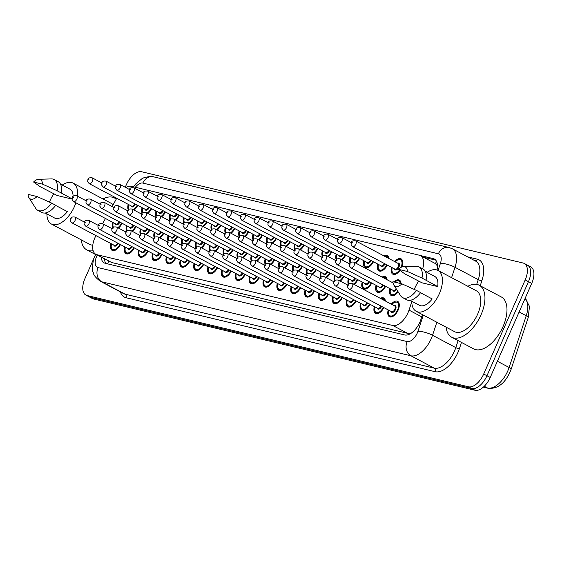 <?xml version="1.0" encoding="UTF-8"?>
<svg xmlns="http://www.w3.org/2000/svg" width="562" height="562" viewBox="0 0 562 562"><rect width="100%" height="100%" fill="white"/><g stroke="black" fill="none" stroke-linecap="round" stroke-linejoin="round"><path stroke-width="0.84" d="M383.776 255.808A8.718 4.615 118 0 1 387.183 255.492A8.718 4.615 118 0 1 388.834 258.492M394.714 261.611A8.718 4.615 118 0 1 401.05 258.808A8.718 4.615 118 0 1 401.823 266.978M382.055 277.073A8.718 4.615 118 0 1 385.469 276.757A8.718 4.615 118 0 1 387.12 279.757M393.885 281.92A8.718 4.615 118 0 1 399.336 280.073A8.718 4.615 118 0 1 401.022 283.634M380.341 298.338A8.718 4.615 118 0 1 383.755 298.022A8.718 4.615 118 0 1 385.406 301.021A8.17 4.327 118 0 0 383.909 298.717L381.036 298.703M391.285 304.14A8.718 4.615 118 0 1 397.615 301.337A8.718 4.615 118 0 1 398.128 310.14A8.718 4.615 118 0 1 389.445 316.736A8.718 4.615 118 0 1 388.216 309.915M95.947 235.604A16.34 8.662 -62 0 0 94.88 237.782A16.34 8.662 -62 0 0 95.842 254.284A16.34 8.662 -62 0 0 96.945 254.698L392.838 325.51A16.34 8.662 -62 0 0 409.017 310.112L411.77 301.787M411.784 332.788A16.34 8.662 118 0 1 411.061 333.055L411.215 333.09A5.444 2.887 -62 0 0 411.328 333.118M437.489 265.981L435.402 263.578L420.467 255.647A16.34 8.662 -62 0 0 419.357 255.225L131.571 186.359A16.34 8.662 -62 0 0 125.853 187.61M95.842 254.284L111.662 262.51L407.562 333.322L411.061 333.055M116.748 198.26L112.133 206.542M105.48 218.492L102.6 223.662M422.666 268.791A16.34 8.662 -62 0 0 420.467 255.647M151.621 208.685A8.718 4.615 118 0 1 147.89 213.405M142.165 213.265A8.718 4.615 118 0 1 142.088 207.666M165.488 212A8.718 4.615 118 0 1 161.758 216.721M156.025 216.581A8.718 4.615 118 0 1 155.955 210.982M179.348 215.323A8.718 4.615 118 0 1 175.618 220.037M169.893 219.904A8.718 4.615 118 0 1 169.822 214.305M193.216 218.639A8.718 4.615 118 0 1 189.485 223.353M183.753 223.219A8.718 4.615 118 0 1 183.683 217.62M207.083 221.955A8.718 4.615 118 0 1 203.353 226.676M197.62 226.535A8.718 4.615 118 0 1 197.55 220.936M220.943 225.271A8.718 4.615 118 0 1 217.213 229.991M211.488 229.858A8.718 4.615 118 0 1 211.41 224.252M234.811 228.593A8.718 4.615 118 0 1 231.08 233.307M225.348 233.174A8.718 4.615 118 0 1 225.278 227.575M248.671 231.909A8.718 4.615 118 0 1 244.941 236.63M239.215 236.49A8.718 4.615 118 0 1 239.138 230.891M262.538 235.225A8.718 4.615 118 0 1 258.808 239.946M253.076 239.805A8.718 4.615 118 0 1 253.005 234.206M276.399 238.548A8.718 4.615 118 0 1 272.668 243.262M266.943 243.128A8.718 4.615 118 0 1 266.873 237.529M290.266 241.864A8.718 4.615 118 0 1 286.536 246.578M280.803 246.444A8.718 4.615 118 0 1 280.733 240.845M304.133 245.18A8.718 4.615 118 0 1 300.403 249.9M294.671 249.76A8.718 4.615 118 0 1 294.6 244.161M317.994 248.502A8.718 4.615 118 0 1 314.263 253.216M308.538 253.083A8.718 4.615 118 0 1 308.461 247.477M331.861 251.818A8.718 4.615 118 0 1 328.131 256.532M322.398 256.398A8.718 4.615 118 0 1 322.328 250.8M345.721 255.134A8.718 4.615 118 0 1 341.991 259.855M336.266 259.714A8.718 4.615 118 0 1 336.188 254.115M359.589 258.45A8.718 4.615 118 0 1 355.858 263.171M350.126 263.037A8.718 4.615 118 0 1 350.056 257.431M373.449 261.773A8.718 4.615 118 0 1 365.152 267.568A8.718 4.615 118 0 1 363.923 260.754M387.316 265.088A8.718 4.615 118 0 1 379.013 270.891A8.718 4.615 118 0 1 377.783 264.07M399.954 270.441A8.718 4.615 118 0 1 392.88 274.207A8.718 4.615 118 0 1 391.651 267.386M137.76 205.369A8.718 4.615 118 0 1 134.03 210.083M128.298 209.949A8.718 4.615 118 0 1 128.227 204.35M177.634 236.588A8.718 4.615 118 0 1 173.904 241.302M168.179 241.168A8.718 4.615 118 0 1 168.101 235.569M163.774 233.265A8.718 4.615 118 0 1 160.044 237.986M154.311 237.845A8.718 4.615 118 0 1 154.241 232.247M149.906 229.949A8.718 4.615 118 0 1 146.176 234.67M140.451 234.53A8.718 4.615 118 0 1 140.374 228.931M136.046 226.634A8.718 4.615 118 0 1 132.316 231.347M126.583 231.214A8.718 4.615 118 0 1 126.513 225.615M191.502 239.904A8.718 4.615 118 0 1 187.771 244.618M182.039 244.484A8.718 4.615 118 0 1 181.969 238.885M205.362 243.22A8.718 4.615 118 0 1 201.632 247.94M195.906 247.8A8.718 4.615 118 0 1 195.836 242.201M219.229 246.535A8.718 4.615 118 0 1 215.499 251.256M209.767 251.123A8.718 4.615 118 0 1 209.696 245.517M233.097 249.858A8.718 4.615 118 0 1 229.366 254.572M223.634 254.438A8.718 4.615 118 0 1 223.564 248.84M246.957 253.174A8.718 4.615 118 0 1 243.227 257.895M237.501 257.754A8.718 4.615 118 0 1 237.424 252.155M260.824 256.49A8.718 4.615 118 0 1 257.094 261.211M251.362 261.07A8.718 4.615 118 0 1 251.291 255.471M274.685 259.813A8.718 4.615 118 0 1 270.954 264.526M265.229 264.393A8.718 4.615 118 0 1 265.152 258.794M288.552 263.128A8.718 4.615 118 0 1 284.822 267.842M279.089 267.709A8.718 4.615 118 0 1 279.019 262.11M302.412 266.444A8.718 4.615 118 0 1 298.682 271.165M292.957 271.024A8.718 4.615 118 0 1 292.886 265.426M316.28 269.767A8.718 4.615 118 0 1 312.549 274.481M306.824 274.347A8.718 4.615 118 0 1 306.747 268.741M330.147 273.083A8.718 4.615 118 0 1 326.417 277.797M320.684 277.663A8.718 4.615 118 0 1 320.614 272.064M344.007 276.399A8.718 4.615 118 0 1 340.277 281.119M334.552 280.979A8.718 4.615 118 0 1 334.474 275.38M357.875 279.714A8.718 4.615 118 0 1 354.144 284.435M348.412 284.302A8.718 4.615 118 0 1 348.342 278.696M371.735 283.037A8.718 4.615 118 0 1 363.431 288.833A8.718 4.615 118 0 1 362.202 282.019M385.602 286.353A8.718 4.615 118 0 1 377.299 292.156A8.718 4.615 118 0 1 376.069 285.334M398.142 291.84A8.718 4.615 118 0 1 391.166 295.472A8.718 4.615 118 0 1 389.937 288.65M122.179 223.311A8.718 4.615 118 0 1 118.449 228.032M112.716 227.898A8.718 4.615 118 0 1 112.646 222.292M175.92 257.853A8.718 4.615 118 0 1 167.617 263.648A8.718 4.615 118 0 1 166.387 256.834M162.06 254.53A8.718 4.615 118 0 1 153.756 260.332A8.718 4.615 118 0 1 152.527 253.511M148.192 251.214A8.718 4.615 118 0 1 139.889 257.017A8.718 4.615 118 0 1 138.659 250.195M134.325 247.898A8.718 4.615 118 0 1 126.021 253.694A8.718 4.615 118 0 1 124.799 246.88M189.787 261.168A8.718 4.615 118 0 1 181.484 266.971A8.718 4.615 118 0 1 180.254 260.15M203.648 264.484A8.718 4.615 118 0 1 195.344 270.287A8.718 4.615 118 0 1 194.115 263.466M217.515 267.807A8.718 4.615 118 0 1 209.212 273.603A8.718 4.615 118 0 1 207.982 266.781M231.375 271.123A8.718 4.615 118 0 1 223.079 276.918A8.718 4.615 118 0 1 221.85 270.104M245.243 274.439A8.718 4.615 118 0 1 236.939 280.241A8.718 4.615 118 0 1 235.71 273.42M259.11 277.754A8.718 4.615 118 0 1 250.807 283.557A8.718 4.615 118 0 1 249.577 276.736M272.97 281.077A8.718 4.615 118 0 1 264.667 286.873A8.718 4.615 118 0 1 263.438 280.059M286.838 284.393A8.718 4.615 118 0 1 278.534 290.196A8.718 4.615 118 0 1 277.305 283.374M300.698 287.709A8.718 4.615 118 0 1 292.395 293.512A8.718 4.615 118 0 1 291.165 286.69M314.565 291.032A8.718 4.615 118 0 1 306.262 296.827A8.718 4.615 118 0 1 305.033 290.013M328.426 294.348A8.718 4.615 118 0 1 320.129 300.143A8.718 4.615 118 0 1 318.9 293.329M342.293 297.663A8.718 4.615 118 0 1 333.99 303.466A8.718 4.615 118 0 1 332.76 296.645M356.16 300.979A8.718 4.615 118 0 1 347.857 306.782A8.718 4.615 118 0 1 346.628 299.96M370.021 304.302A8.718 4.615 118 0 1 361.717 310.098A8.718 4.615 118 0 1 360.488 303.283M383.888 307.618A8.718 4.615 118 0 1 375.585 313.42A8.718 4.615 118 0 1 374.355 306.599M120.465 244.575A8.718 4.615 118 0 1 112.161 250.378A8.718 4.615 118 0 1 110.932 243.557M125.221 187.272L126.436 184.519A16.34 8.662 118 0 1 141.61 171.733L523.124 263.03A16.34 8.662 118 0 1 524.227 263.445A16.34 8.662 118 0 1 525.189 279.946L483.699 374.011L486.966 375.746A16.34 8.662 118 0 1 471.792 388.539L90.278 297.235A16.34 8.662 118 0 1 89.168 296.82A16.34 8.662 118 0 0 90.278 297.235L471.792 388.539A16.34 8.662 118 0 0 486.966 375.746L528.456 281.674L486.966 375.746L490.226 377.481A16.34 8.662 118 0 1 475.059 390.267L93.545 298.97A16.34 8.662 118 0 1 92.435 298.555L85.909 295.085A16.34 8.662 118 0 1 84.946 278.59L95.554 254.537M526.383 264.765A16.34 8.662 118 0 1 527.493 265.18A16.34 8.662 118 0 1 528.456 281.674A16.34 8.662 118 0 0 527.493 265.18L530.76 266.915A16.34 8.662 118 0 1 531.715 283.41L490.226 377.481M101.118 257.087A16.34 8.662 -62 0 0 104.23 262.904A16.34 8.662 -62 0 0 105.34 263.318L404.682 334.959A16.34 8.662 -62 0 0 420.861 319.553L422.483 314.636M106.092 263.501A16.34 8.662 118 0 1 104.377 258.815M483.699 374.011A16.34 8.662 118 0 1 468.532 386.804L87.019 295.507A16.34 8.662 118 0 1 85.909 295.085M437.06 270.034A16.34 8.662 -62 0 0 434.328 259.005A16.34 8.662 -62 0 0 433.218 258.59L419.976 255.422M423.362 257.178L435.726 260.136M93.151 250.715A29.414 15.588 118 0 1 86.815 249.9A29.414 15.588 118 0 1 81.258 239.862M75.884 202.784A23.154 12.266 118 0 1 74.458 206.486A23.154 12.266 118 0 1 51.395 224.013A23.154 12.266 118 0 1 46.913 213.925M49.428 202.102A23.154 12.266 118 0 1 50.039 200.641A23.154 12.266 118 0 1 53.854 193.757M92.793 245.158A23.154 12.266 118 0 1 89.751 244.372L51.395 224.013M38.736 179.278A10.896 5.775 118 0 1 42.529 184.16L33.558 182.011A10.896 5.775 118 0 1 38.736 179.278L51.395 178.913A17.429 9.238 118 0 1 54.093 179.503A17.429 9.238 118 0 1 57.12 190.743L72.027 198.836M60.506 184.139L69.906 189.127A16.34 8.662 118 0 1 73.074 196.419M72.034 199.067L57.141 195.499L40.19 186.689L33.558 182.011M42.529 184.16L57.12 190.743M54.093 179.503L58.174 181.674A17.429 9.238 118 0 1 61.195 192.907M55.645 205.411L67.356 211.628A16.34 8.662 118 0 1 54.584 218L45.185 213.012M62.234 185.053A23.154 12.266 118 0 1 73.102 183.114A23.154 12.266 118 0 1 77.394 196.187M73.102 183.114L111.459 203.465A23.154 12.266 118 0 1 113.138 204.737M102.965 198.962A29.414 15.588 118 0 1 114.395 197.936A29.414 15.588 118 0 1 116.208 199.229M37.071 196.538A10.896 5.775 118 0 1 28.957 197.705A10.896 5.775 118 0 1 28.1 194.389L37.071 196.538L51.655 203.114A17.429 9.238 118 0 1 37.752 210.3A17.429 9.238 118 0 1 35.75 208.397L28.957 197.705M51.655 203.114L55.736 205.285A17.429 9.238 118 0 1 41.834 212.464L37.752 210.3M467.816 286.276A29.414 15.588 118 0 1 479.246 285.243A29.414 15.588 118 0 1 480.974 314.945A29.414 15.588 118 0 1 451.672 337.214A29.414 15.588 118 0 1 446.109 327.175M479.246 285.243L501.283 296.94A29.414 15.588 118 0 1 503.004 326.634A29.414 15.588 118 0 1 473.703 348.911L451.672 337.214M427.085 272.366A23.154 12.266 118 0 1 437.953 270.427A23.154 12.266 118 0 1 439.308 293.8A23.154 12.266 118 0 1 416.245 311.327A23.154 12.266 118 0 1 411.763 301.239M414.278 289.416A23.154 12.266 118 0 1 414.889 287.955A23.154 12.266 118 0 1 418.711 281.07M437.953 270.427L476.309 290.779A23.154 12.266 118 0 1 477.665 314.151A23.154 12.266 118 0 1 454.609 331.678L416.245 311.327M403.586 266.592L416.245 266.219A17.429 9.238 118 0 1 418.95 266.817A17.429 9.238 118 0 1 421.971 278.05L437.665 286.564L421.992 282.812L405.04 274.003L398.409 269.324A10.896 5.775 118 0 1 403.586 266.592A10.896 5.775 118 0 1 407.38 271.467L398.409 269.324M425.357 271.453L434.756 276.441A16.34 8.662 118 0 1 437.665 286.564M407.38 271.467L421.971 278.05M418.95 266.817L423.024 268.98A17.429 9.238 118 0 1 426.052 280.22M420.495 292.725L432.206 298.942A16.34 8.662 118 0 1 419.442 305.314L410.035 300.326M401.921 283.845A10.896 5.775 118 0 1 393.807 285.018A10.896 5.775 118 0 1 392.95 281.702L401.921 283.845L416.512 290.428A17.429 9.238 118 0 1 402.603 297.614A17.429 9.238 118 0 1 400.601 295.71L393.807 285.018M416.512 290.428L420.594 292.591A17.429 9.238 118 0 1 406.684 299.778L402.603 297.614M108.67 261.091A16.34 13.734 103.5 0 0 107.749 263.901M436.597 261.506A16.34 13.734 103.5 0 0 435.402 263.578M111.662 262.51L96.945 254.698M427.394 272.163L425.062 270.926M421.753 316.863L409.017 310.112M407.562 333.322L392.838 325.51M525.175 298.246L529.481 306.402L528.196 317.635A5.444 1.412 -161.7 0 0 526.229 315.739A21.792 11.549 -62 0 0 525.126 298.352M528.196 317.635L511.09 369.367A5.444 1.412 -161.7 0 0 509.123 367.478L526.229 315.739L519.119 311.966M511.09 369.367C505.933 382.596 498.396 388.925 488.469 388.356A5.444 4.58 -76.5 0 1 487.556 388.012A21.792 11.549 -62 0 0 509.123 367.478L497.384 361.247M483.468 387.035L487.556 388.012L484.282 386.277M475.059 390.267L468.532 386.804M93.545 298.97L87.019 295.507M531.715 283.41L525.189 279.946M97.282 255.05A10.896 5.775 -62 0 0 96.671 256.321A10.896 5.775 -62 0 0 98.048 267.596L407.169 341.57A10.896 5.775 -62 0 0 417.278 333.048A10.896 5.775 -62 0 0 417.952 331.306L423.319 315.078M436.836 322.251L432.529 335.268A21.792 11.549 118 0 1 431.187 338.753A21.792 11.549 118 0 1 410.963 355.802L101.841 281.829A21.792 11.549 118 0 1 100.366 281.274L123.626 293.617A21.792 11.549 -62 0 0 125.101 294.172L434.222 368.145A21.792 11.549 -62 0 0 454.447 351.095A21.792 11.549 -62 0 0 455.789 347.611L458.1 340.628M461.479 342.42L459.435 348.602A24.51 12.989 118 0 1 435.171 371.707L126.05 297.734A2.726 2.29 103.5 0 0 125.101 294.172L101.841 281.829A10.896 9.154 -76.5 0 1 98.048 267.596M459.435 348.602A2.726 0.71 18.3 0 1 455.789 347.611L432.529 335.268A10.896 2.824 -161.7 0 0 417.952 331.306M126.05 297.734A24.51 12.989 118 0 1 120.409 291.91M467.591 256.855L477.3 259.18A24.51 12.989 118 0 1 481.908 280.635L480.215 285.763M407.169 341.57A10.896 9.154 -76.5 0 0 410.963 355.802L434.222 368.145A2.726 2.29 103.5 0 1 435.171 371.707M438.065 270.484L440.425 263.339A10.896 2.824 -161.7 0 1 455.002 267.301L478.262 279.644A21.792 11.549 -62 0 0 475.642 261.126L452.382 248.783A21.792 11.549 118 0 1 455.002 267.301L451.581 277.656M476.695 284.379L478.262 279.644A2.726 0.71 18.3 0 0 481.908 280.635M440.425 263.339A10.896 5.775 -62 0 0 438.374 253.799L142.832 183.079A10.896 5.775 -62 0 0 135.33 187.258M475.016 260.796A2.726 2.29 103.5 0 0 477.3 259.18M438.374 253.799A10.896 9.154 -76.5 0 1 449.073 247.533L153.531 176.812L149.998 176.419L144.16 177.62L142.017 178.646L135.505 184.146L133.496 186.816M142.832 183.079A10.896 9.154 -76.5 0 1 153.531 176.812M435.29 259.686L433.218 258.59M118.168 243.36A3.815 2.023 118 0 1 115.667 246.044A3.815 2.023 118 0 1 113.791 245.081M71.866 222.833C70.215 221.245 69.8 219.897 70.622 218.773C70.812 217.269 72.252 216.693 74.929 217.058A3.267 1.735 118 0 1 75.125 220.353A3.267 1.735 118 0 1 71.866 222.833L114.304 245.348A3.267 1.735 -62 0 0 117.5 243.009M71.648 218.927L71.072 218.794L71.648 218.927M115.835 249.914A8.17 4.327 118 0 1 112.822 250.111L113.833 250.652M111.487 243.852A7.629 4.039 -62 0 0 113.629 249.676A7.629 4.039 -62 0 0 119.952 244.308M113.201 222.587A7.629 4.039 -62 0 0 113.447 227.217M117.746 227.659A7.629 4.039 -62 0 0 121.666 223.044M76.839 199.088A3.267 1.735 118 0 1 73.58 201.568L72.091 199.552L72.336 197.508C72.526 196.005 73.966 195.428 76.643 195.794A3.267 1.735 118 0 1 76.839 199.088M72.786 197.529L73.362 197.662L72.786 197.529M73.58 201.568L116.018 224.083A3.267 1.735 -62 0 0 119.214 221.744M119.882 222.095A3.815 2.023 118 0 1 117.381 224.779A3.815 2.023 118 0 1 115.512 223.817M128.782 204.645A7.629 4.039 -62 0 0 129.028 209.268M133.32 209.71A7.629 4.039 -62 0 0 137.247 205.095M92.414 181.147A3.267 1.735 118 0 1 89.161 183.619L87.672 181.61L87.911 179.566C88.108 178.056 89.548 177.487 92.224 177.845A3.267 1.735 118 0 1 92.414 181.147M88.367 179.58L88.936 179.721L88.367 179.58M89.161 183.619L131.599 206.142A3.267 1.735 -62 0 0 134.796 203.795M135.463 204.147A3.815 2.023 118 0 1 132.962 206.83A3.815 2.023 118 0 1 131.087 205.868M132.028 246.676A3.815 2.023 118 0 1 129.527 249.359A3.815 2.023 118 0 1 127.658 248.397M85.733 226.149C84.082 224.568 83.668 223.212 84.483 222.095C84.679 220.585 86.112 220.016 88.796 220.374A3.267 1.735 118 0 1 88.986 223.676A3.267 1.735 118 0 1 85.733 226.149L128.171 248.671A3.267 1.735 -62 0 0 131.368 246.325M85.508 222.25L84.932 222.109L85.508 222.25M129.696 253.23A8.17 4.327 118 0 1 126.689 253.434L127.7 253.968M125.354 247.175A7.629 4.039 -62 0 0 127.49 252.991A7.629 4.039 -62 0 0 133.819 247.624M145.895 249.992A3.815 2.023 118 0 1 143.394 252.675A3.815 2.023 118 0 1 141.526 251.713M99.593 229.465C97.943 227.884 97.528 226.535 98.35 225.411C98.54 223.901 99.98 223.332 102.656 223.69A3.267 1.735 118 0 1 102.853 226.992A3.267 1.735 118 0 1 99.593 229.465L142.031 251.987A3.267 1.735 -62 0 0 145.228 249.64M99.376 225.566L98.8 225.425L99.376 225.566M143.563 256.546A8.17 4.327 118 0 1 140.549 256.75L141.561 257.284M139.214 250.49A7.629 4.039 -62 0 0 141.357 256.307A7.629 4.039 -62 0 0 147.68 250.947M159.756 253.314A3.815 2.023 118 0 1 157.262 255.998A3.815 2.023 118 0 1 155.386 255.036M113.461 232.787C111.81 231.2 111.395 229.851 112.21 228.727C112.407 227.224 113.847 226.648 116.524 227.013A3.267 1.735 118 0 1 116.713 230.308A3.267 1.735 118 0 1 113.461 232.787L155.899 255.303A3.267 1.735 -62 0 0 159.095 252.963M113.236 228.882L112.667 228.748L113.236 228.882M157.43 259.869A8.17 4.327 118 0 1 154.417 260.065L155.428 260.606M153.082 253.806A7.629 4.039 -62 0 0 155.217 259.63A7.629 4.039 -62 0 0 161.547 254.263M173.623 256.63A3.815 2.023 118 0 1 171.122 259.314A3.815 2.023 118 0 1 169.253 258.351M127.321 236.103C125.677 234.523 125.256 233.167 126.078 232.05C126.274 230.539 127.707 229.963 130.391 230.329A3.267 1.735 118 0 1 130.581 233.63A3.267 1.735 118 0 1 127.321 236.103L169.766 258.618A3.267 1.735 -62 0 0 172.963 256.279M127.103 232.197L126.527 232.064L127.103 232.197M171.291 263.185A8.17 4.327 118 0 1 168.284 263.388L169.295 263.922M166.949 257.129A7.629 4.039 -62 0 0 169.085 262.946A7.629 4.039 -62 0 0 175.414 257.579M127.068 225.91A7.629 4.039 -62 0 0 127.314 230.532M131.606 230.975A7.629 4.039 -62 0 0 135.533 226.36M100.05 204.175L90.51 199.11A3.267 1.735 118 0 1 90.7 202.411A3.267 1.735 118 0 1 87.447 204.884L85.958 202.875L86.197 200.831L76.643 195.794M86.653 200.845L87.222 200.985L86.653 200.845M87.447 204.884L129.885 227.406A3.267 1.735 -62 0 0 133.082 225.06M133.742 225.411A3.815 2.023 118 0 1 131.248 228.095A3.815 2.023 118 0 1 129.372 227.132M140.936 229.226A7.629 4.039 -62 0 0 141.174 233.855M145.474 234.291A7.629 4.039 -62 0 0 149.394 229.675M104.567 205.727A3.267 1.735 118 0 1 101.308 208.2L99.818 206.191L100.064 204.147C100.261 202.636 101.694 202.067 104.377 202.425A3.267 1.735 118 0 1 104.567 205.727M100.514 204.161L101.09 204.301L100.514 204.161M101.308 208.2L143.753 230.722A3.267 1.735 -62 0 0 146.942 228.376M147.609 228.727A3.815 2.023 118 0 1 145.108 231.411A3.815 2.023 118 0 1 143.24 230.448M154.796 232.542A7.629 4.039 -62 0 0 155.042 237.171M159.334 237.614A7.629 4.039 -62 0 0 163.261 232.998M118.427 209.043A3.267 1.735 118 0 1 115.175 211.516L113.686 209.507L113.924 207.462C114.121 205.959 115.561 205.383 118.238 205.748A3.267 1.735 118 0 1 118.427 209.043M114.381 207.483L114.95 207.617L114.381 207.483M115.175 211.516L157.613 234.038A3.267 1.735 -62 0 0 160.809 231.699M161.477 232.05A3.815 2.023 118 0 1 158.976 234.733A3.815 2.023 118 0 1 157.1 233.771M142.65 207.961A7.629 4.039 -62 0 0 142.888 212.591M147.188 213.026A7.629 4.039 -62 0 0 151.115 208.411M106.281 184.462A3.267 1.735 118 0 1 103.029 186.935L101.539 184.926L101.778 182.882C101.975 181.371 103.408 180.802 106.092 181.161A3.267 1.735 118 0 1 106.281 184.462M102.228 182.896L102.804 183.036L102.228 182.896M103.029 186.935L145.467 209.457A3.267 1.735 -62 0 0 148.663 207.111M149.323 207.462A3.815 2.023 118 0 1 146.822 210.146A3.815 2.023 118 0 1 144.954 209.183M156.51 211.277A7.629 4.039 -62 0 0 156.756 215.906M161.055 216.349A7.629 4.039 -62 0 0 164.975 211.733M120.149 187.778A3.267 1.735 118 0 1 116.889 190.251L115.4 188.242L115.646 186.198C115.835 184.694 117.275 184.118 119.952 184.477A3.267 1.735 118 0 1 120.149 187.778M116.095 186.219L116.671 186.352L116.095 186.219M116.889 190.251L159.327 212.773A3.267 1.735 -62 0 0 162.523 210.434M163.191 210.785A3.815 2.023 118 0 1 160.69 213.469A3.815 2.023 118 0 1 158.814 212.499M170.377 214.6A7.629 4.039 -62 0 0 170.616 219.222M174.915 219.665A7.629 4.039 -62 0 0 178.842 215.049M143.359 192.864L133.819 187.799A3.267 1.735 118 0 1 134.009 191.094A3.267 1.735 118 0 1 130.756 193.574L129.267 191.565L129.506 189.52L119.952 184.477M129.955 189.535L130.532 189.668L129.955 189.535M130.756 193.574L173.194 216.089A3.267 1.735 -62 0 0 176.391 213.75M177.051 214.101A3.815 2.023 118 0 1 174.55 216.784A3.815 2.023 118 0 1 172.682 215.822M184.238 217.916A7.629 4.039 -62 0 0 184.484 222.545M188.783 222.981A7.629 4.039 -62 0 0 192.703 218.365M147.876 194.417A3.267 1.735 118 0 1 144.617 196.89L143.127 194.881L143.373 192.836C143.563 191.326 145.003 190.757 147.68 191.115A3.267 1.735 118 0 1 147.876 194.417M143.823 192.85L144.399 192.991L143.823 192.85M144.617 196.89L187.055 219.412A3.267 1.735 -62 0 0 190.251 217.065M190.918 217.417A3.815 2.023 118 0 1 188.418 220.1A3.815 2.023 118 0 1 186.549 219.138M168.663 235.864A7.629 4.039 -62 0 0 168.902 240.487M173.201 240.929A7.629 4.039 -62 0 0 177.128 236.314M132.295 212.366A3.267 1.735 118 0 1 129.042 214.839L127.553 212.829L127.792 210.785C127.988 209.275 129.422 208.699 132.105 209.064A3.267 1.735 118 0 1 132.295 212.366M128.241 210.799L128.817 210.933L128.241 210.799M129.042 214.839L171.48 237.354A3.267 1.735 -62 0 0 174.677 235.014M175.337 235.366A3.815 2.023 118 0 1 172.836 238.049A3.815 2.023 118 0 1 170.967 237.087M187.49 259.946A3.815 2.023 118 0 1 184.989 262.63A3.815 2.023 118 0 1 183.114 261.667M141.188 239.419C139.538 237.838 139.123 236.483 139.938 235.366C140.135 233.855 141.575 233.286 144.251 233.644A3.267 1.735 118 0 1 144.441 236.946A3.267 1.735 118 0 1 141.188 239.419L183.626 261.941A3.267 1.735 -62 0 0 186.823 259.595M140.964 235.52L140.395 235.38L140.964 235.52M185.158 266.5A8.17 4.327 118 0 1 182.144 266.704L183.156 267.238M180.809 260.445A7.629 4.039 -62 0 0 182.952 266.262A7.629 4.039 -62 0 0 189.275 260.894M201.351 263.269A3.815 2.023 118 0 1 198.85 265.952A3.815 2.023 118 0 1 196.981 264.983M155.056 242.735C153.405 241.154 152.99 239.805 153.805 238.681C154.002 237.178 155.435 236.602 158.119 236.96A3.267 1.735 118 0 1 158.308 240.262A3.267 1.735 118 0 1 155.056 242.735L197.494 265.257A3.267 1.735 -62 0 0 200.69 262.911M154.831 238.836L154.255 238.702L154.831 238.836M199.018 269.823A8.17 4.327 118 0 1 196.012 270.02L197.023 270.561M194.677 263.761A7.629 4.039 -62 0 0 196.812 269.577A7.629 4.039 -62 0 0 203.142 264.217M215.218 266.585A3.815 2.023 118 0 1 212.717 269.268A3.815 2.023 118 0 1 210.848 268.306M168.916 246.058C167.265 244.47 166.851 243.121 167.673 241.997C167.862 240.494 169.303 239.918 171.979 240.283A3.267 1.735 118 0 1 172.176 243.578A3.267 1.735 118 0 1 168.916 246.058L211.354 268.573A3.267 1.735 -62 0 0 214.551 266.233M168.698 242.152L168.122 242.018L168.698 242.152M212.886 273.139A8.17 4.327 118 0 1 209.872 273.336L210.883 273.877M208.537 267.083A7.629 4.039 -62 0 0 210.68 272.9A7.629 4.039 -62 0 0 217.002 267.533M229.078 269.901A3.815 2.023 118 0 1 226.577 272.584A3.815 2.023 118 0 1 224.709 271.622M182.783 249.373C181.133 247.793 180.718 246.437 181.533 245.32C181.73 243.81 183.17 243.241 185.846 243.599A3.267 1.735 118 0 1 186.036 246.901A3.267 1.735 118 0 1 182.783 249.373L225.222 271.896A3.267 1.735 -62 0 0 228.418 269.549M182.559 245.475L181.983 245.334L182.559 245.475M226.746 276.455A8.17 4.327 118 0 1 223.739 276.659L224.751 277.192M222.404 270.399A7.629 4.039 -62 0 0 224.54 276.216A7.629 4.039 -62 0 0 230.87 270.849M182.524 239.18A7.629 4.039 -62 0 0 182.769 243.81M187.069 244.245A7.629 4.039 -62 0 0 190.989 239.63M146.162 215.682A3.267 1.735 118 0 1 142.903 218.154L141.413 216.145L141.659 214.101C141.849 212.591 143.289 212.022 145.965 212.38A3.267 1.735 118 0 1 146.162 215.682M142.109 214.115L142.685 214.255L142.109 214.115M142.903 218.154L185.341 240.677A3.267 1.735 -62 0 0 188.537 238.33M189.204 238.681A3.815 2.023 118 0 1 186.703 241.365A3.815 2.023 118 0 1 184.835 240.403M196.391 242.496A7.629 4.039 -62 0 0 196.637 247.125M200.929 247.561A7.629 4.039 -62 0 0 204.856 242.953M160.022 218.997A3.267 1.735 118 0 1 156.77 221.47L155.281 219.461L155.519 217.417C155.716 215.913 157.156 215.337 159.833 215.696A3.267 1.735 118 0 1 160.022 218.997M155.969 217.431L156.545 217.571L155.969 217.431M156.77 221.47L199.208 243.992A3.267 1.735 -62 0 0 202.404 241.646M203.065 242.004A3.815 2.023 118 0 1 200.564 244.688A3.815 2.023 118 0 1 198.695 243.718M210.251 245.812A7.629 4.039 -62 0 0 210.497 250.441M214.796 250.884A7.629 4.039 -62 0 0 218.716 246.268M173.89 222.313A3.267 1.735 118 0 1 170.63 224.793L169.141 222.777L169.387 220.733C169.584 219.229 171.017 218.653 173.693 219.018A3.267 1.735 118 0 1 173.89 222.313M169.836 220.754L170.412 220.887L169.836 220.754M170.63 224.793L213.068 247.308A3.267 1.735 -62 0 0 216.265 244.969M216.932 245.32A3.815 2.023 118 0 1 214.431 248.004A3.815 2.023 118 0 1 212.562 247.041M224.119 249.135A7.629 4.039 -62 0 0 224.364 253.757M228.657 254.2A7.629 4.039 -62 0 0 232.584 249.584M197.1 227.399L187.56 222.334A3.267 1.735 118 0 1 187.75 225.636A3.267 1.735 118 0 1 184.498 228.109L183.008 226.1L183.247 224.055L173.693 219.018M183.704 224.069L184.273 224.21L183.704 224.069M184.498 228.109L226.936 250.631A3.267 1.735 -62 0 0 230.132 248.285M230.792 248.636A3.815 2.023 118 0 1 228.298 251.319A3.815 2.023 118 0 1 226.423 250.357M198.105 221.231A7.629 4.039 -62 0 0 198.351 225.861M202.643 226.296A7.629 4.039 -62 0 0 206.57 221.688M161.737 197.733A3.267 1.735 118 0 1 158.484 200.205L156.995 198.196L157.234 196.152C157.43 194.649 158.87 194.073 161.547 194.431A3.267 1.735 118 0 1 161.737 197.733M157.69 196.166L158.259 196.307L157.69 196.166M158.484 200.205L200.922 222.728A3.267 1.735 -62 0 0 204.118 220.381M204.779 220.74A3.815 2.023 118 0 1 202.285 223.416A3.815 2.023 118 0 1 200.409 222.454M211.972 224.547A7.629 4.039 -62 0 0 212.211 229.177M216.511 229.619A7.629 4.039 -62 0 0 220.437 225.004M175.604 201.048A3.267 1.735 118 0 1 172.344 203.528L170.855 201.512L171.101 199.468C171.298 197.965 172.731 197.388 175.414 197.754A3.267 1.735 118 0 1 175.604 201.048M171.55 199.489L172.127 199.622L171.55 199.489M172.344 203.528L214.789 226.043A3.267 1.735 -62 0 0 217.986 223.704M218.646 224.055A3.815 2.023 118 0 1 216.145 226.739A3.815 2.023 118 0 1 214.277 225.776M225.833 227.87A7.629 4.039 -62 0 0 226.079 232.492M230.371 232.935A7.629 4.039 -62 0 0 234.298 228.32M189.464 204.371A3.267 1.735 118 0 1 186.212 206.844L184.722 204.835L184.961 202.791C185.158 201.28 186.598 200.711 189.275 201.07A3.267 1.735 118 0 1 189.464 204.371M185.418 202.805L185.987 202.945L185.418 202.805M186.212 206.844L228.65 229.366A3.267 1.735 -62 0 0 231.846 227.02M232.513 227.371A3.815 2.023 118 0 1 230.013 230.055A3.815 2.023 118 0 1 228.137 229.092M242.946 273.223A3.815 2.023 118 0 1 240.445 275.9A3.815 2.023 118 0 1 238.576 274.937M185.846 243.599L195.386 248.664C195.597 247.132 197.03 246.556 199.707 246.915A3.267 1.735 118 0 1 199.903 250.216A3.267 1.735 118 0 1 196.644 252.689L239.082 275.211A3.267 1.735 -62 0 0 242.278 272.865M196.426 248.79L195.85 248.65L196.426 248.79M240.613 279.778A8.17 4.327 118 0 1 237.607 279.974L238.618 280.508M236.265 273.715A7.629 4.039 -62 0 0 238.407 279.532A7.629 4.039 -62 0 0 244.73 274.172M256.806 276.539A3.815 2.023 118 0 1 254.312 279.223A3.815 2.023 118 0 1 252.436 278.26M210.511 256.012C208.86 254.424 208.446 253.076 209.261 251.952C209.457 250.448 210.898 249.872 213.574 250.238A3.267 1.735 118 0 1 213.764 253.532A3.267 1.735 118 0 1 210.511 256.012L252.949 278.527A3.267 1.735 -62 0 0 256.146 276.188M210.286 252.106L209.717 251.973L210.286 252.106M254.481 283.093A8.17 4.327 118 0 1 251.467 283.29L252.478 283.831M250.132 277.031A7.629 4.039 -62 0 0 252.268 282.855A7.629 4.039 -62 0 0 258.597 277.488M270.673 279.855A3.815 2.023 118 0 1 268.172 282.538A3.815 2.023 118 0 1 266.304 281.576M213.574 250.238L223.114 255.296C223.325 253.764 224.758 253.195 227.441 253.553A3.267 1.735 118 0 1 227.631 256.855A3.267 1.735 118 0 1 224.371 259.328L266.817 281.85A3.267 1.735 -62 0 0 270.013 279.504M224.154 255.429L223.578 255.288L224.154 255.429M268.341 286.409A8.17 4.327 118 0 1 265.334 286.613L266.346 287.147M264 280.354A7.629 4.039 -62 0 0 266.135 286.17A7.629 4.039 -62 0 0 272.465 280.803M284.541 283.171A3.815 2.023 118 0 1 282.04 285.854A3.815 2.023 118 0 1 280.164 284.892M238.239 262.644C236.588 261.063 236.173 259.707 236.988 258.59C237.185 257.08 238.625 256.511 241.302 256.869A3.267 1.735 118 0 1 241.491 260.171A3.267 1.735 118 0 1 238.239 262.644L280.677 285.166A3.267 1.735 -62 0 0 283.873 282.819M238.021 258.745L237.445 258.604L238.021 258.745M282.208 289.725A8.17 4.327 118 0 1 279.195 289.929L280.206 290.463M277.86 283.67A7.629 4.039 -62 0 0 280.002 289.486A7.629 4.039 -62 0 0 286.325 284.119M298.401 286.494A3.815 2.023 118 0 1 295.9 289.177A3.815 2.023 118 0 1 294.031 288.208M252.106 265.959C250.455 264.379 250.041 263.03 250.856 261.906C251.052 260.403 252.486 259.827 255.169 260.185A3.267 1.735 118 0 1 255.359 263.487A3.267 1.735 118 0 1 252.106 265.959L294.544 288.482A3.267 1.735 -62 0 0 297.741 286.142M251.881 262.061L251.305 261.927L251.881 262.061M296.069 293.048A8.17 4.327 118 0 1 293.062 293.245L294.074 293.786M291.727 286.985A7.629 4.039 -62 0 0 293.863 292.809A7.629 4.039 -62 0 0 300.192 287.442M312.268 289.809A3.815 2.023 118 0 1 309.767 292.493A3.815 2.023 118 0 1 307.899 291.53M265.966 269.282C264.316 267.695 263.901 266.346 264.723 265.229C264.913 263.719 266.353 263.142 269.029 263.508A3.267 1.735 118 0 1 269.226 266.802A3.267 1.735 118 0 1 265.966 269.282L308.405 291.797A3.267 1.735 -62 0 0 311.601 289.458M265.749 265.376L265.173 265.243L265.749 265.376M309.936 296.364A8.17 4.327 118 0 1 306.922 296.56L307.934 297.101M305.588 290.308A7.629 4.039 -62 0 0 307.73 296.125A7.629 4.039 -62 0 0 314.053 290.758M237.986 252.45A7.629 4.039 -62 0 0 238.225 257.08M242.524 257.515A7.629 4.039 -62 0 0 246.451 252.907M201.618 228.952A3.267 1.735 118 0 1 198.358 231.425L196.869 229.415L197.114 227.371C197.311 225.861 198.744 225.292 201.428 225.65A3.267 1.735 118 0 1 201.618 228.952M197.564 227.385L198.14 227.526L197.564 227.385M198.358 231.425L240.803 253.947A3.267 1.735 -62 0 0 243.999 251.6M244.66 251.952A3.815 2.023 118 0 1 242.159 254.635A3.815 2.023 118 0 1 240.29 253.673M251.846 255.766A7.629 4.039 -62 0 0 252.092 260.396M256.384 260.838A7.629 4.039 -62 0 0 260.311 256.223M224.828 234.031L215.288 228.973A3.267 1.735 118 0 1 215.478 232.268A3.267 1.735 118 0 1 212.225 234.747L210.736 232.731L210.975 230.687L201.428 225.65M211.431 230.708L212.007 230.842L211.431 230.708M212.225 234.747L254.663 257.263A3.267 1.735 -62 0 0 257.86 254.923M258.527 255.274A3.815 2.023 118 0 1 256.026 257.958A3.815 2.023 118 0 1 254.15 256.996M265.714 259.089A7.629 4.039 -62 0 0 265.952 263.711M270.252 264.154A7.629 4.039 -62 0 0 274.179 259.539M229.345 235.59A3.267 1.735 118 0 1 226.093 238.063L224.603 236.054L224.842 234.01C225.039 232.499 226.472 231.923 229.155 232.289A3.267 1.735 118 0 1 229.345 235.59M225.292 234.024L225.868 234.164L225.292 234.024M226.093 238.063L268.531 260.578A3.267 1.735 -62 0 0 271.727 258.239M272.387 258.59A3.815 2.023 118 0 1 269.886 261.274A3.815 2.023 118 0 1 268.018 260.311M279.574 262.405A7.629 4.039 -62 0 0 279.82 267.034M284.119 267.47A7.629 4.039 -62 0 0 288.039 262.854M252.563 240.669L243.016 235.604A3.267 1.735 118 0 1 243.213 238.906A3.267 1.735 118 0 1 239.953 241.379L238.464 239.37L238.71 237.326L229.155 232.289M239.159 237.34L239.735 237.48L239.159 237.34M239.953 241.379L282.391 263.901A3.267 1.735 -62 0 0 285.587 261.555M286.255 261.906A3.815 2.023 118 0 1 283.754 264.59A3.815 2.023 118 0 1 281.885 263.627M293.441 265.721A7.629 4.039 -62 0 0 293.687 270.35M297.979 270.793A7.629 4.039 -62 0 0 301.906 266.177M257.073 242.222A3.267 1.735 118 0 1 253.82 244.695L252.331 242.686L252.57 240.641C252.767 239.138 254.207 238.562 256.883 238.92A3.267 1.735 118 0 1 257.073 242.222M253.019 240.662L253.595 240.796L253.019 240.662M253.82 244.695L296.258 267.217A3.267 1.735 -62 0 0 299.455 264.878M300.115 265.229A3.815 2.023 118 0 1 297.614 267.912A3.815 2.023 118 0 1 295.745 266.943M307.302 269.043A7.629 4.039 -62 0 0 307.547 273.666M311.847 274.108A7.629 4.039 -62 0 0 315.767 269.493M270.94 245.538A3.267 1.735 118 0 1 267.681 248.018L266.191 246.001L266.437 243.957C266.634 242.454 268.067 241.878 270.743 242.243A3.267 1.735 118 0 1 270.94 245.538M266.887 243.978L267.463 244.112L266.887 243.978M267.681 248.018L310.119 270.533A3.267 1.735 -62 0 0 313.315 268.193M313.982 268.545A3.815 2.023 118 0 1 311.481 271.228A3.815 2.023 118 0 1 309.613 270.266M239.7 231.186A7.629 4.039 -62 0 0 239.939 235.815M244.238 236.251A7.629 4.039 -62 0 0 248.165 231.635M203.332 207.687A3.267 1.735 118 0 1 200.079 210.16L198.59 208.151L198.829 206.106C199.025 204.596 200.458 204.027 203.142 204.385A3.267 1.735 118 0 1 203.332 207.687M199.278 206.121L199.854 206.261L199.278 206.121M200.079 210.16L242.517 232.682A3.267 1.735 -62 0 0 245.713 230.336M246.374 230.687A3.815 2.023 118 0 1 243.873 233.37A3.815 2.023 118 0 1 242.004 232.408M253.56 234.502A7.629 4.039 -62 0 0 253.806 239.131M258.106 239.574A7.629 4.039 -62 0 0 262.025 234.958M217.199 211.003A3.267 1.735 118 0 1 213.939 213.476L212.45 211.467L212.696 209.422C212.886 207.919 214.326 207.343 217.002 207.708A3.267 1.735 118 0 1 217.199 211.003M213.146 209.443L213.722 209.577L213.146 209.443M213.939 213.476L256.377 235.998A3.267 1.735 -62 0 0 259.574 233.659M260.241 234.01A3.815 2.023 118 0 1 257.74 236.693A3.815 2.023 118 0 1 255.872 235.731M267.428 237.824A7.629 4.039 -62 0 0 267.674 242.447M271.966 242.889A7.629 4.039 -62 0 0 275.893 238.274M240.41 216.089L230.87 211.024A3.267 1.735 118 0 1 231.059 214.326A3.267 1.735 118 0 1 227.807 216.799L226.317 214.789L226.556 212.745L217.002 207.708M227.006 212.759L227.582 212.893L227.006 212.759M227.807 216.799L270.245 239.314A3.267 1.735 -62 0 0 273.441 236.974M274.101 237.326A3.815 2.023 118 0 1 271.601 240.009A3.815 2.023 118 0 1 269.732 239.047M281.288 241.14A7.629 4.039 -62 0 0 281.534 245.77M285.833 246.205A7.629 4.039 -62 0 0 289.753 241.59M244.927 217.642A3.267 1.735 118 0 1 241.667 220.114L240.178 218.105L240.424 216.061C240.62 214.551 242.053 213.982 244.73 214.34A3.267 1.735 118 0 1 244.927 217.642M240.873 216.075L241.449 216.215L240.873 216.075M241.667 220.114L284.105 242.636A3.267 1.735 -62 0 0 287.301 240.29M287.969 240.641A3.815 2.023 118 0 1 285.468 243.325A3.815 2.023 118 0 1 283.599 242.363M295.155 244.456A7.629 4.039 -62 0 0 295.401 249.085M299.694 249.521A7.629 4.039 -62 0 0 303.62 244.913M268.137 222.721L258.597 217.656A3.267 1.735 118 0 1 258.787 220.957A3.267 1.735 118 0 1 255.534 223.43L254.045 221.421L254.284 219.377L244.73 214.34M254.741 219.391L255.31 219.531L254.741 219.391M255.534 223.43L297.972 245.952A3.267 1.735 -62 0 0 301.169 243.606M301.829 243.964A3.815 2.023 118 0 1 299.335 246.648A3.815 2.023 118 0 1 297.46 245.678M309.023 247.779A7.629 4.039 -62 0 0 309.262 252.401M313.561 252.844A7.629 4.039 -62 0 0 317.488 248.228M272.654 224.273A3.267 1.735 118 0 1 269.395 226.753L267.905 224.737L268.151 222.692C268.348 221.189 269.781 220.613 272.465 220.978A3.267 1.735 118 0 1 272.654 224.273M268.601 222.714L269.177 222.847L268.601 222.714M269.395 226.753L311.84 249.268A3.267 1.735 -62 0 0 315.036 246.929M315.696 247.28A3.815 2.023 118 0 1 313.196 249.964A3.815 2.023 118 0 1 311.327 249.001M326.129 293.125A3.815 2.023 118 0 1 323.628 295.809A3.815 2.023 118 0 1 321.759 294.846M279.834 272.598C278.183 271.017 277.769 269.662 278.583 268.545C278.78 267.034 280.22 266.465 282.897 266.824A3.267 1.735 118 0 1 283.086 270.125A3.267 1.735 118 0 1 279.834 272.598L322.272 295.12A3.267 1.735 -62 0 0 325.468 292.774M279.609 268.699L279.033 268.559L279.609 268.699M323.796 299.679A8.17 4.327 118 0 1 320.79 299.883L321.801 300.417M319.455 293.624A7.629 4.039 -62 0 0 321.59 299.441A7.629 4.039 -62 0 0 327.92 294.074M339.996 296.448A3.815 2.023 118 0 1 337.495 299.125A3.815 2.023 118 0 1 335.626 298.162M293.694 275.914C292.043 274.333 291.629 272.984 292.451 271.86C292.647 270.357 294.081 269.781 296.757 270.139A3.267 1.735 118 0 1 296.954 273.441A3.267 1.735 118 0 1 293.694 275.914L336.132 298.436A3.267 1.735 -62 0 0 339.329 296.09M293.476 272.015L292.9 271.875L293.476 272.015M337.664 303.002A8.17 4.327 118 0 1 334.657 303.199L335.669 303.733M333.315 296.94A7.629 4.039 -62 0 0 335.458 302.756A7.629 4.039 -62 0 0 341.78 297.396M353.863 299.764A3.815 2.023 118 0 1 351.362 302.447A3.815 2.023 118 0 1 349.487 301.485M307.562 279.237C305.911 277.649 305.496 276.3 306.311 275.176C306.508 273.673 307.948 273.097 310.624 273.462A3.267 1.735 118 0 1 310.814 276.757A3.267 1.735 118 0 1 307.562 279.237L350 301.752A3.267 1.735 -62 0 0 353.196 299.413M307.337 275.331L306.768 275.197L307.337 275.331M351.531 306.318A8.17 4.327 118 0 1 348.517 306.515L349.529 307.056M347.183 300.256A7.629 4.039 -62 0 0 349.318 306.079A7.629 4.039 -62 0 0 355.648 300.712M367.724 303.08A3.815 2.023 118 0 1 365.223 305.763A3.815 2.023 118 0 1 363.354 304.801M310.624 273.462L320.164 278.52C320.375 276.989 321.808 276.42 324.492 276.778A3.267 1.735 118 0 1 324.681 280.08A3.267 1.735 118 0 1 321.422 282.553L363.867 305.075A3.267 1.735 -62 0 0 367.063 302.728M321.204 278.654L320.628 278.513L321.204 278.654M365.391 309.634A8.17 4.327 118 0 1 362.385 309.838L363.396 310.372M361.05 303.578A7.629 4.039 -62 0 0 363.185 309.395A7.629 4.039 -62 0 0 369.515 304.028M384.457 300.522A7.629 4.039 -62 0 0 381.289 298.844M381.591 306.395A3.815 2.023 118 0 1 379.09 309.079A3.815 2.023 118 0 1 377.214 308.117M335.289 285.868C333.638 284.288 333.224 282.939 334.039 281.815C334.235 280.305 335.676 279.736 338.352 280.094A3.267 1.735 118 0 1 338.542 283.396A3.267 1.735 118 0 1 335.289 285.868L377.727 308.39A3.267 1.735 -62 0 0 380.924 306.044M335.071 281.969L334.495 281.829L335.071 281.969M379.259 312.95A8.17 4.327 118 0 1 376.245 313.153L377.257 313.687M374.91 306.894A7.629 4.039 -62 0 0 377.053 312.711A7.629 4.039 -62 0 0 383.375 307.344M391.749 304.393L394.454 302.223L397.77 302.033A8.17 4.327 118 0 1 399.294 304.639M388.778 310.21A7.629 4.039 -62 0 0 391.124 316.034A7.629 4.039 -62 0 0 397.552 309.999A7.629 4.039 -62 0 0 397.608 302.665A7.629 4.039 -62 0 0 391.84 304.435M394.145 305.665A3.815 2.023 118 0 1 395.543 309.514A3.815 2.023 118 0 1 393.021 312.367A3.815 2.023 118 0 1 391.082 311.439M391.595 311.706A3.267 1.735 -62 0 0 394.847 309.233A3.267 1.735 -62 0 0 394.657 305.932L352.219 283.417A3.267 1.735 118 0 1 352.409 286.711A3.267 1.735 118 0 1 349.157 289.184L391.595 311.706M348.932 285.285L348.356 285.152L348.932 285.285M393.119 316.273A8.17 4.327 118 0 1 390.112 316.469L391.124 317.01M321.169 272.359A7.629 4.039 -62 0 0 321.415 276.989M325.707 277.424A7.629 4.039 -62 0 0 329.634 272.809M284.801 248.861A3.267 1.735 118 0 1 281.548 251.333L280.059 249.324L280.298 247.28C280.494 245.77 281.934 245.201 284.611 245.559A3.267 1.735 118 0 1 284.801 248.861M280.754 247.294L281.323 247.435L280.754 247.294M281.548 251.333L323.986 273.856A3.267 1.735 -62 0 0 327.182 271.509M327.843 271.86A3.815 2.023 118 0 1 325.349 274.544A3.815 2.023 118 0 1 323.473 273.582M335.036 275.675A7.629 4.039 -62 0 0 335.275 280.305M339.574 280.74A7.629 4.039 -62 0 0 343.501 276.132M298.668 252.176A3.267 1.735 118 0 1 295.408 254.649L293.919 252.64L294.165 250.596C294.362 249.092 295.795 248.516 298.478 248.875A3.267 1.735 118 0 1 298.668 252.176M294.614 250.61L295.19 250.75L294.614 250.61M295.408 254.649L337.853 277.171A3.267 1.735 -62 0 0 341.05 274.825M341.71 275.183A3.815 2.023 118 0 1 339.209 277.86A3.815 2.023 118 0 1 337.341 276.897M348.897 278.991A7.629 4.039 -62 0 0 349.142 283.62M353.435 284.063A7.629 4.039 -62 0 0 357.362 279.447M312.528 255.492A3.267 1.735 118 0 1 309.276 257.972L307.786 255.956L308.025 253.912C308.222 252.408 309.662 251.832 312.339 252.197A3.267 1.735 118 0 1 312.528 255.492M308.482 253.933L309.058 254.066L308.482 253.933M309.276 257.972L351.714 280.487A3.267 1.735 -62 0 0 354.91 278.148M355.577 278.499A3.815 2.023 118 0 1 353.077 281.183A3.815 2.023 118 0 1 351.201 280.22M367.105 288.369A8.17 4.327 118 0 1 364.099 288.573L362.392 285.721L362.673 282.264M362.764 282.314A7.629 4.039 -62 0 0 364.9 288.13A7.629 4.039 -62 0 0 371.229 282.763M326.396 258.815A3.267 1.735 118 0 1 323.143 261.288L321.654 259.279L321.893 257.234C322.089 255.724 323.522 255.155 326.206 255.513A3.267 1.735 118 0 1 326.396 258.815M322.342 257.248L322.918 257.389L322.342 257.248M323.143 261.288L365.581 283.81A3.267 1.735 -62 0 0 368.777 281.464M369.438 281.815A3.815 2.023 118 0 1 366.937 284.498A3.815 2.023 118 0 1 365.068 283.536M380.973 291.685A8.17 4.327 118 0 1 377.959 291.889L376.259 289.037L376.54 285.58M376.624 285.629A7.629 4.039 -62 0 0 378.767 291.446A7.629 4.039 -62 0 0 385.089 286.079M340.263 262.131A3.267 1.735 118 0 1 337.003 264.604L335.514 262.595L335.76 260.55C335.95 259.04 337.39 258.471 340.066 258.829A3.267 1.735 118 0 1 340.263 262.131M336.209 260.564L336.786 260.705L336.209 260.564M337.003 264.604L379.441 287.126A3.267 1.735 -62 0 0 382.638 284.779M386.635 277.986L385.623 277.452A8.17 4.327 118 0 1 387.092 279.743M383.305 285.131A3.815 2.023 118 0 1 380.804 287.814A3.815 2.023 118 0 1 378.936 286.852M386.171 279.258A7.629 4.039 -62 0 0 383.003 277.579M394.833 295.008A8.17 4.327 118 0 1 391.826 295.205L390.119 292.352L390.4 288.903M390.492 288.945A7.629 4.039 -62 0 0 392.023 294.657A7.629 4.039 -62 0 0 397.798 291.306M354.123 265.447A3.267 1.735 118 0 1 350.871 267.919L349.381 265.91L349.62 263.866C349.817 262.363 351.257 261.787 353.934 262.145A3.267 1.735 118 0 1 354.123 265.447M350.07 263.887L350.646 264.021L350.07 263.887M350.871 267.919L393.309 290.442A3.267 1.735 -62 0 0 396.161 288.728M400.495 281.309L399.484 280.768A8.17 4.327 118 0 1 401.008 283.374M396.603 289.423A3.815 2.023 118 0 1 392.796 290.168M400.242 283.445A7.629 4.039 -62 0 0 394.664 282.11M322.883 251.095A7.629 4.039 -62 0 0 323.129 255.717M327.421 256.16A7.629 4.039 -62 0 0 331.348 251.544M295.865 229.359L286.325 224.294A3.267 1.735 118 0 1 286.515 227.596A3.267 1.735 118 0 1 283.262 230.069L281.773 228.06L282.012 226.015L272.465 220.978M282.468 226.029L283.044 226.17L282.468 226.029M283.262 230.069L325.7 252.591A3.267 1.735 -62 0 0 328.896 250.245M329.564 250.596A3.815 2.023 118 0 1 327.063 253.279A3.815 2.023 118 0 1 325.187 252.317M336.75 254.41A7.629 4.039 -62 0 0 336.989 259.04M341.289 259.475A7.629 4.039 -62 0 0 345.216 254.867M300.382 230.912A3.267 1.735 118 0 1 297.129 233.385L295.64 231.375L295.879 229.331C296.076 227.821 297.509 227.252 300.192 227.61A3.267 1.735 118 0 1 300.382 230.912M296.329 229.345L296.905 229.486L296.329 229.345M297.129 233.385L339.567 255.907A3.267 1.735 -62 0 0 342.764 253.56M343.424 253.919A3.815 2.023 118 0 1 340.923 256.595A3.815 2.023 118 0 1 339.055 255.633M350.611 257.726A7.629 4.039 -62 0 0 350.857 262.356M355.156 262.798A7.629 4.039 -62 0 0 359.076 258.183M314.249 234.228A3.267 1.735 118 0 1 310.99 236.707L309.5 234.691L309.746 232.647C309.936 231.144 311.376 230.568 314.053 230.933A3.267 1.735 118 0 1 314.249 234.228M310.196 232.668L310.772 232.801L310.196 232.668M310.99 236.707L353.428 259.223A3.267 1.735 -62 0 0 356.624 256.883M357.292 257.234A3.815 2.023 118 0 1 354.791 259.918A3.815 2.023 118 0 1 352.922 258.956M368.82 267.105A8.17 4.327 118 0 1 365.813 267.308L364.106 264.456L364.387 261M364.478 261.049A7.629 4.039 -62 0 0 366.614 266.866A7.629 4.039 -62 0 0 372.943 261.499M328.11 237.55A3.267 1.735 118 0 1 324.857 240.023L323.368 238.014L323.607 235.97C323.803 234.459 325.243 233.89 327.92 234.249A3.267 1.735 118 0 1 328.11 237.55M324.056 235.984L324.632 236.124L324.056 235.984M324.857 240.023L367.295 262.538A3.267 1.735 -62 0 0 370.491 260.199M371.152 260.55A3.815 2.023 118 0 1 368.651 263.234A3.815 2.023 118 0 1 366.782 262.271M382.687 270.42A8.17 4.327 118 0 1 379.68 270.624L378.198 268.769L378.254 264.316M378.338 264.365A7.629 4.039 -62 0 0 380.481 270.182A7.629 4.039 -62 0 0 386.804 264.814M341.977 240.866A3.267 1.735 118 0 1 338.717 243.339L337.228 241.33L337.474 239.286C337.671 237.775 339.104 237.206 341.78 237.564A3.267 1.735 118 0 1 341.977 240.866M337.924 239.3L338.5 239.44L337.924 239.3M338.717 243.339L381.155 265.861A3.267 1.735 -62 0 0 384.352 263.515M388.349 256.722L387.337 256.188A8.17 4.327 118 0 1 388.806 258.478M385.019 263.866A3.815 2.023 118 0 1 382.518 266.55A3.815 2.023 118 0 1 380.65 265.587M387.885 257.993A7.629 4.039 -62 0 0 384.724 256.307M396.554 273.743A8.17 4.327 118 0 1 393.541 273.94L391.833 271.088L392.121 267.638M392.206 267.681A7.629 4.039 -62 0 0 393.723 273.385A7.629 4.039 -62 0 0 399.477 270.097M397.573 263.128A3.815 2.023 118 0 1 398.971 266.985A3.815 2.023 118 0 1 396.456 269.837A3.815 2.023 118 0 1 394.51 268.903M352.585 246.655L395.023 269.177A3.267 1.735 -62 0 0 398.282 266.704A3.267 1.735 -62 0 0 398.086 263.402L355.648 240.88A3.267 1.735 118 0 1 355.837 244.182A3.267 1.735 118 0 1 352.585 246.655L351.095 244.646L351.334 242.601C351.531 241.098 352.971 240.522 355.648 240.88M351.791 242.622L352.36 242.756L351.791 242.622M402.216 260.044L401.205 259.503A8.17 4.327 118 0 1 402.722 262.11M401.043 267.343A7.629 4.039 -62 0 0 401.015 260.115A7.629 4.039 -62 0 0 395.269 261.906M488.469 388.356L483.355 387.134M95.821 254.277L94.866 256.258C93.137 257.754 91.55 271.151 93.271 272.493C93.418 274.951 95.779 277.881 100.366 281.274M524.227 263.445L527.493 265.18M452.382 248.783L449.073 247.533M74.929 217.058L84.469 222.116M111.402 243.81L111.114 247.238L111.782 249.149L112.822 250.111M113.222 227.392L112.836 225.994L113.117 222.545M128.796 209.443L128.41 208.052L128.698 204.596M92.224 177.845L101.764 182.91M88.796 220.374L98.336 225.439M125.263 247.125L124.982 250.554L125.642 252.464L126.689 253.434M102.656 223.69L112.203 228.755M139.13 250.441L138.842 253.876L139.509 255.787L140.549 256.75M116.524 227.013L126.064 232.071M152.997 253.764L152.709 257.192L153.37 259.103L154.417 260.065M130.391 230.329L139.931 235.394M166.858 257.08L166.57 260.508L167.237 262.419L168.284 263.388M127.082 230.708L126.696 229.317L126.984 225.861M90.51 199.11C87.834 198.751 86.393 199.32 86.197 200.831M140.95 234.024L140.563 232.633L140.844 229.177M104.377 202.425L113.917 207.49M154.81 237.34L154.424 235.949L154.712 232.499M118.238 205.748L127.778 210.806M142.664 212.759L142.277 211.368L142.558 207.912M106.092 181.161L115.632 186.226M156.531 216.075L156.138 214.684L156.426 211.235M170.391 219.398L170.005 218.007L170.286 214.551M133.819 187.799C131.136 187.434 129.703 188.01 129.506 189.52M184.259 222.714L183.872 221.323L184.153 217.866M147.68 191.115L157.227 196.18M86.815 249.9L95.659 254.593M114.395 197.936L116.348 198.969M168.677 240.662L168.291 239.272L168.572 235.815M132.105 209.064L141.645 214.129M144.251 233.644L153.791 238.71M180.725 260.396L180.437 263.824L181.097 265.742L182.144 266.704M158.119 236.96L167.659 242.025M194.585 263.719L194.297 267.147L194.965 269.058L196.012 270.02M171.979 240.283L181.526 245.341M208.453 267.034L208.165 270.462L208.832 272.373L209.872 273.336M222.313 270.35L222.032 273.778L222.692 275.689L223.739 276.659M182.545 243.978L182.151 242.587L182.439 239.131M145.965 212.38L155.505 217.445M196.405 247.294L196.019 245.903L196.3 242.454M159.833 215.696L169.373 220.761M210.272 250.617L209.886 249.219L210.167 245.77M224.133 253.933L223.746 252.542L224.034 249.085M187.56 222.334C184.884 221.976 183.444 222.545 183.247 224.055M198.119 226.029L197.733 224.638L198.021 221.189M161.547 194.431L171.087 199.496M211.986 229.352L211.6 227.954L211.881 224.505M175.414 197.754L184.954 202.812M225.847 232.668L225.46 231.277L225.748 227.821M189.275 201.07L198.815 206.135M199.707 246.915L209.254 251.98M195.4 248.636C194.578 249.76 194.993 251.109 196.644 252.689M236.18 273.673L235.892 277.101L236.56 279.012L237.607 279.974M250.048 276.989L249.76 280.417L250.42 282.328L251.467 283.29M227.441 253.553L236.981 258.618M223.128 255.274C222.306 256.391 222.728 257.747 224.371 259.328M263.908 280.305L263.62 283.733L264.288 285.644L265.334 286.613M241.302 256.869L250.842 261.934M277.776 283.62L277.488 287.056L278.155 288.966L279.195 289.929M255.169 260.185L264.709 265.25M291.636 286.943L291.348 290.371L292.015 292.282L293.062 293.245M269.029 263.508L278.576 268.566M305.503 290.259L305.215 293.687L305.883 295.598L306.922 296.56M238 257.248L237.614 255.858L237.895 252.401M251.86 260.564L251.474 259.173L251.762 255.724M215.288 228.973C212.612 228.608 211.172 229.184 210.975 230.687M265.728 263.887L265.341 262.496L265.622 259.04M279.595 267.203L279.209 265.812L279.49 262.356M243.016 235.604C240.339 235.246 238.899 235.815 238.71 237.326M293.455 270.519L293.069 269.128L293.35 265.678M256.883 238.92L266.423 243.985M307.323 273.842L306.936 272.451L307.217 268.994M270.743 242.243L280.29 247.301M239.714 235.984L239.328 234.593L239.609 231.137M203.142 204.385L212.682 209.45M253.581 239.3L253.188 237.909L253.476 234.459M267.442 242.622L267.055 241.231L267.336 237.775M230.87 211.024C228.193 210.659 226.753 211.235 226.556 212.745M281.309 245.938L280.923 244.547L281.204 241.091M295.169 249.254L294.783 247.863L295.071 244.414M258.597 217.656C255.921 217.297 254.481 217.873 254.284 219.377M309.037 252.577L308.65 251.179L308.931 247.73M282.897 266.824L292.437 271.889M319.364 293.575L319.083 297.003L319.743 298.921L320.79 299.883M296.757 270.139L306.304 275.204M333.231 296.898L332.943 300.326L333.61 302.237L334.657 303.199M347.098 300.213L346.81 303.642L347.471 305.552L348.517 306.515M324.492 276.778L334.032 281.843M320.178 278.499C319.357 279.616 319.778 280.972 321.422 282.553M360.959 303.529L360.671 306.957L361.338 308.868L362.385 309.838M338.352 280.094L347.892 285.159M383.909 298.717L384.921 299.251M374.826 306.845L374.538 310.28L375.205 312.191L376.245 313.153M352.219 283.417C349.536 283.051 348.103 283.627 347.906 285.131C347.091 286.255 347.506 287.603 349.157 289.184M397.77 302.033L398.781 302.574M388.686 310.168L388.405 313.596L389.066 315.507L390.112 316.469M321.183 277.157L320.797 275.766L321.085 272.31M284.611 245.559L294.151 250.624M335.05 280.473L334.664 279.082L334.945 275.633M298.478 248.875L308.018 253.94M348.911 283.789L348.524 282.398L348.812 278.949M312.339 252.197L321.878 257.255M364.099 288.573L365.11 289.107M326.206 255.513L335.746 260.578M377.959 291.889L378.971 292.423M340.066 258.829L349.613 263.894M385.623 277.452L382.75 277.438M391.826 295.205L392.838 295.745M353.934 262.145L393.056 282.911M399.484 280.768L397.123 280.586L394.524 282.075M322.897 255.893L322.511 254.502L322.799 251.045M286.325 224.294C283.648 223.936 282.208 224.505 282.012 226.015M336.764 259.208L336.378 257.817L336.659 254.361M300.192 227.61L309.732 232.675M350.632 262.524L350.245 261.133L350.526 257.684M314.053 230.933L323.6 235.991M365.813 267.308L366.824 267.842M327.92 234.249L337.46 239.314M379.68 270.624L380.692 271.158M341.78 237.564L351.327 242.629M387.337 256.188L384.464 256.174M393.541 273.94L394.552 274.481M401.205 259.503L397.882 259.693L395.184 261.864"/></g></svg>
